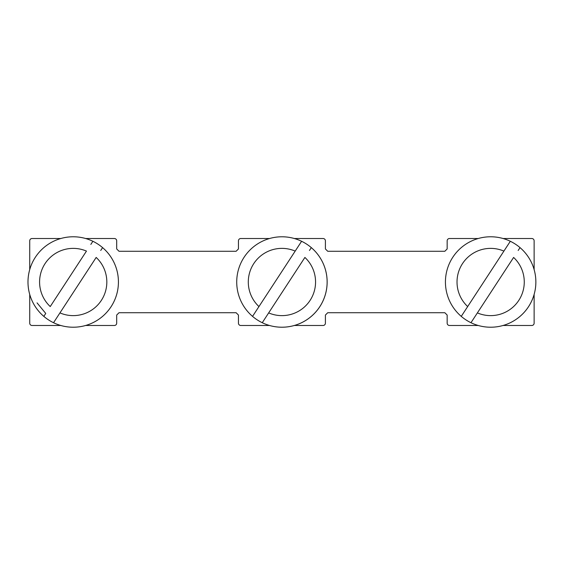 <?xml version="1.0" encoding="UTF-8"?>
<svg xmlns="http://www.w3.org/2000/svg" width="564" height="564" viewBox="0 0 564 564"><rect width="100%" height="100%" fill="white"/><g stroke="black" fill="none" stroke-linecap="round" stroke-linejoin="round"><path stroke-width="0.85" d="M60.785 238.516L32.042 238.516A2.319 2.319 0 0 0 29.723 240.835L29.723 269.578M29.723 294.422L29.723 323.165A2.319 2.319 0 0 0 32.042 325.484L60.785 325.484M85.629 325.484L114.372 325.484A2.319 2.319 0 0 0 116.692 323.165L116.692 315.05L119.011 312.731L236.126 312.731L238.445 315.05L238.445 323.165A2.319 2.319 0 0 0 240.765 325.484L269.507 325.484M294.345 325.484L323.087 325.484A2.319 2.319 0 0 0 325.407 323.165L325.407 315.05L327.726 312.731L444.841 312.731L447.16 315.05L447.16 323.165A2.319 2.319 0 0 0 449.48 325.484L478.223 325.484M503.067 325.484L531.81 325.484A2.319 2.319 0 0 0 534.129 323.165L534.129 294.422M534.129 269.578L534.129 240.835A2.319 2.319 0 0 0 531.81 238.516L503.067 238.516M478.223 238.516L449.48 238.516A2.319 2.319 0 0 0 447.16 240.835L447.16 248.95L444.841 251.269L327.726 251.269L325.407 248.95L325.407 240.835A2.319 2.319 0 0 0 323.087 238.516L294.345 238.516M269.507 238.516L240.765 238.516A2.319 2.319 0 0 0 238.445 240.835L238.445 248.95L236.126 251.269L119.011 251.269L116.692 248.95L116.692 240.835A2.319 2.319 0 0 0 114.372 238.516L85.629 238.516M301.599 241.279A45.226 45.226 0 0 1 319.788 306.731A45.226 45.226 0 0 1 252.545 316.376A45.226 45.226 0 0 1 301.599 241.279L295.191 251.1L301.599 241.279A45.226 45.226 0 0 0 252.545 316.376L295.191 251.1A33.629 33.629 0 0 0 258.954 306.562L254.406 313.521M310.764 248.463L310.397 249.02M309.446 250.479L311.307 247.624A45.226 45.226 0 0 1 262.253 322.721L268.661 312.9L262.253 322.721M253.088 315.537L253.455 314.98M304.898 257.438L268.661 312.9A33.629 33.629 0 0 0 304.898 257.438M45.691 313.521L43.823 316.376A45.226 45.226 0 0 1 92.884 241.279A45.226 45.226 0 0 1 111.066 306.731A45.226 45.226 0 0 1 43.823 316.376A45.226 45.226 0 0 1 92.884 241.279L90.825 244.423M510.321 241.279A45.226 45.226 0 0 1 528.503 306.731A45.226 45.226 0 0 1 461.26 316.376A45.226 45.226 0 0 1 510.321 241.279L503.906 251.1L510.321 241.279A45.226 45.226 0 0 0 461.26 316.376L503.906 251.1A33.629 33.629 0 0 0 467.676 306.562L463.129 313.521M519.479 248.463L519.12 249.02M518.161 250.479L520.029 247.624A45.226 45.226 0 0 1 470.968 322.721L477.384 312.9L470.968 322.721M461.81 315.537L462.177 314.98M102.042 248.463L101.675 249.02M100.723 250.479L102.592 247.624A45.226 45.226 0 0 1 53.531 322.721L59.946 312.9L53.531 322.721M44.373 315.537L44.732 314.98M513.614 257.438L477.384 312.9A33.629 33.629 0 0 0 513.614 257.438M50.238 306.562L86.468 251.1A33.629 33.629 0 0 0 50.238 306.562M96.176 257.438L59.946 312.9A33.629 33.629 0 0 0 96.176 257.438M37.055 302.875L45.74 313.436M43.823 316.376A45.226 45.226 0 0 1 35.349 257.269"/></g></svg>
